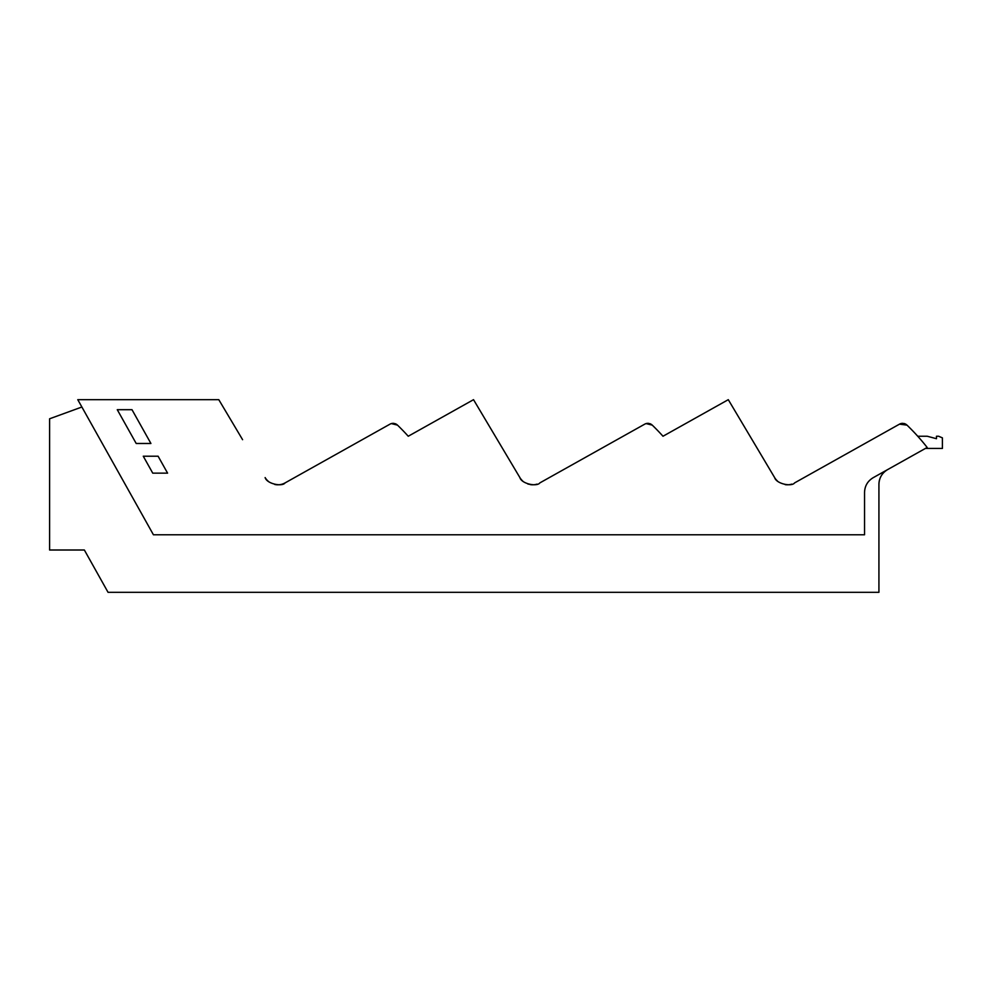 <?xml version="1.0" encoding="UTF-8"?>
<svg xmlns="http://www.w3.org/2000/svg" width="992" height="992" viewBox="0 0 992 992"><rect width="100%" height="100%" fill="white"/><g stroke="black" fill="none" stroke-linecap="round" stroke-linejoin="round"><path stroke-width="1.49" d="M268.472 481.455A14.806 14.806 0 0 1 265.124 477.574C266.848 483.898 282.336 486.985 285.076 482.906L389.992 424.154A6.349 6.349 0 0 1 391.344 423.584L397.494 425.122A218.364 218.364 0 0 1 408.245 436.244L473.531 399.677L519.87 477.561C521.606 483.898 537.081 486.985 539.834 482.906L644.738 424.154A6.349 6.349 0 0 1 646.102 423.584L652.252 425.122A218.364 218.364 0 0 1 662.991 436.244L728.289 399.677L774.616 477.561C776.352 483.898 791.827 486.985 794.58 482.906L899.496 424.154L906.998 425.122A218.451 218.451 0 0 1 927.173 447.454L873.196 477.685C867.64 481.046 864.764 485.968 864.54 492.454L864.54 534.775L153.425 534.775L77.773 399.677L218.786 399.677L242.594 439.692M519.87 477.561L497.339 439.692M774.616 477.561L752.097 439.692M925.4 448.446L942.4 448.446L942.4 437.856L938.593 436.244L936.473 436.244L936.473 438.712L927.247 436.244L917.749 436.244A218.352 218.352 0 0 0 906.998 425.122A6.349 6.349 0 0 0 903.861 423.472M887.58 469.625C882.037 472.986 879.148 477.908 878.924 484.394L878.924 592.323L108.054 592.323L84.357 550.002L58.069 550.002M882.161 474.436A16.926 16.926 0 0 0 878.924 484.394M539.834 482.906L644.738 424.154A6.349 6.349 0 0 1 648.892 423.435M274.772 484.468A14.806 14.806 0 0 0 285.076 482.906L389.992 424.154A6.349 6.349 0 0 1 394.146 423.435M408.245 436.244A218.352 218.352 0 0 0 397.494 425.122A6.349 6.349 0 0 0 395.114 423.671M275.702 484.642A14.806 14.806 0 0 0 282.249 484.121M265.273 477.822A14.806 14.806 0 0 0 267.939 480.996M158.1 456.208L143.27 456.208L152.756 473.147L167.586 473.147L158.1 456.208M117.267 409.696L136.189 443.474L150.92 443.474L131.998 409.696L117.267 409.696M532.27 484.79L527.868 484.022M662.991 436.244A218.352 218.352 0 0 0 652.252 425.122A6.349 6.349 0 0 0 649.859 423.671M530.447 484.642A14.806 14.806 0 0 0 537.007 484.121M520.031 477.822A14.806 14.806 0 0 0 522.685 480.996M902.819 423.348A6.349 6.349 0 0 0 899.496 424.154L899.496 424.154M785.193 484.642A14.806 14.806 0 0 0 791.752 484.121M774.777 477.822A14.806 14.806 0 0 0 777.443 480.996M84.357 550.002L49.6 550.002L49.6 418.785L81.877 407.018"/></g></svg>
